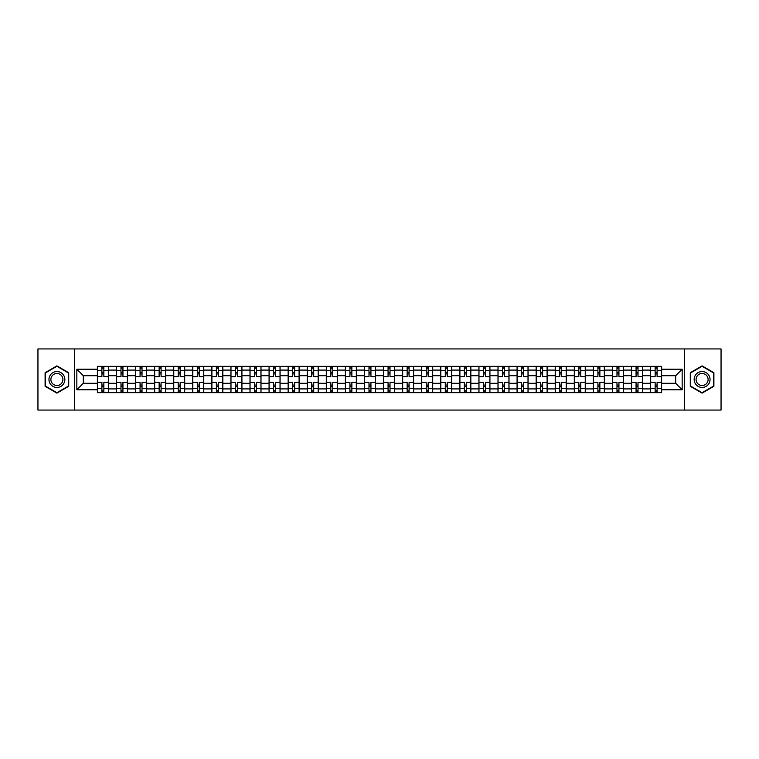 <?xml version="1.0" encoding="UTF-8"?>
<svg xmlns="http://www.w3.org/2000/svg" width="759" height="759" viewBox="0 0 759 759"><rect width="100%" height="100%" fill="white"/><g stroke="black" fill="none" stroke-linecap="round" stroke-linejoin="round"><path stroke-width="1.14" d="M684.609 410.069L721.05 410.069L721.05 348.931L37.95 348.931L37.95 410.069L684.609 410.069L684.609 348.931M116.459 392.65L116.459 370.088L108.385 370.088L108.385 392.65M108.385 370.088L108.385 366.35M116.459 370.088L116.459 366.35M127.465 366.35L127.465 392.65M135.538 392.65L135.538 366.35M146.544 366.35L146.544 392.65M154.608 392.65L154.608 366.35M165.614 366.35L165.614 392.65M173.688 392.65L173.688 366.35M184.693 366.35L184.693 392.65M192.767 392.65L192.767 366.35M203.773 366.35L203.773 392.65M211.846 392.65L211.846 366.35M222.852 366.35L222.852 392.65M230.916 392.65L230.916 366.35M241.922 366.35L241.922 392.65M249.996 392.65L249.996 366.35M261.001 366.35L261.001 392.65M269.075 392.65L269.075 366.35M280.08 366.35L280.08 392.65M288.154 392.65L288.154 366.35M299.16 366.35L299.16 392.65M307.224 392.65L307.224 366.35M318.23 366.35L318.23 392.65M326.304 392.65L326.304 366.35M337.309 366.35L337.309 392.65M345.383 392.65L345.383 366.35M356.388 366.35L356.388 392.65M364.462 392.65L364.462 366.35M375.468 366.35L375.468 392.65M383.532 392.65L383.532 366.35M394.538 366.35L394.538 392.65M402.612 392.65L402.612 366.35M413.617 366.35L413.617 392.65M421.691 392.65L421.691 366.35M432.696 366.35L432.696 392.65M440.77 392.65L440.77 366.35M451.776 366.35L451.776 392.65M459.84 392.65L459.84 366.35M470.846 366.35L470.846 392.65M478.92 392.65L478.92 366.35M489.925 366.35L489.925 392.65M497.999 392.65L497.999 366.35M509.004 366.35L509.004 392.65M517.078 392.65L517.078 366.35M528.084 366.35L528.084 392.65M536.148 392.65L536.148 366.35M547.154 366.35L547.154 392.65M555.227 392.65L555.227 366.35M566.233 366.35L566.233 392.65M574.307 392.65L574.307 366.35M585.312 366.35L585.312 392.65M593.386 392.65L593.386 366.35M604.392 366.35L604.392 392.65M612.456 392.65L612.456 366.35M623.462 366.35L623.462 392.65M631.535 392.65L631.535 366.35M642.541 366.35L642.541 392.65M650.615 392.65L650.615 366.35M650.615 383.295L642.541 383.295M631.535 383.295L623.462 383.295M612.456 383.295L604.392 383.295M593.386 383.295L585.312 383.295M574.307 383.295L566.233 383.295M555.227 383.295L547.154 383.295M536.148 383.295L528.084 383.295M517.078 383.295L509.004 383.295M497.999 383.295L489.925 383.295M478.92 383.295L470.846 383.295M459.84 383.295L451.776 383.295M440.77 383.295L432.696 383.295M421.691 383.295L413.617 383.295M402.612 383.295L394.538 383.295M383.532 383.295L375.468 383.295M364.462 383.295L356.388 383.295M345.383 383.295L337.309 383.295M326.304 383.295L318.23 383.295M307.224 383.295L299.16 383.295M288.154 383.295L280.08 383.295M269.075 383.295L261.001 383.295M249.996 383.295L241.922 383.295M230.916 383.295L222.852 383.295M211.846 383.295L203.773 383.295M192.767 383.295L184.693 383.295M173.688 383.295L165.614 383.295M154.608 383.295L146.544 383.295M135.538 383.295L127.465 383.295M116.459 383.295L108.385 383.295M650.615 375.705L642.541 375.705M631.535 375.705L623.462 375.705M612.456 375.705L604.392 375.705M593.386 375.705L585.312 375.705M574.307 375.705L566.233 375.705M555.227 375.705L547.154 375.705M536.148 375.705L528.084 375.705M517.078 375.705L509.004 375.705M497.999 375.705L489.925 375.705M478.92 375.705L470.846 375.705M459.84 375.705L451.776 375.705M440.77 375.705L432.696 375.705M421.691 375.705L413.617 375.705M402.612 375.705L394.538 375.705M383.532 375.705L375.468 375.705M364.462 375.705L356.388 375.705M345.383 375.705L337.309 375.705M326.304 375.705L318.23 375.705M307.224 375.705L299.16 375.705M288.154 375.705L280.08 375.705M269.075 375.705L261.001 375.705M249.996 375.705L241.922 375.705M230.916 375.705L222.852 375.705M211.846 375.705L203.773 375.705M192.767 375.705L184.693 375.705M173.688 375.705L165.614 375.705M154.608 375.705L146.544 375.705M135.538 375.705L127.465 375.705M116.459 375.705L108.385 375.705M83.319 383.295L97.38 383.295L97.38 375.705L83.319 375.705L83.319 383.295L76.839 389.775L76.839 369.225L97.38 369.225L97.38 375.705M661.62 375.705L661.62 383.295L675.681 383.295L675.681 375.705L661.62 375.705L661.62 366.35L97.38 366.35L97.38 369.225M661.62 369.225L682.161 369.225L682.161 389.775L661.62 389.775L661.62 383.295M97.38 383.295L97.38 392.65L661.62 392.65L661.62 389.775M97.38 389.775L76.839 389.775M74.391 410.069L74.391 348.931M68.708 372.688L56.906 365.876L45.104 372.688L45.104 386.312L56.906 393.124L68.708 386.312L68.708 372.688M713.896 372.688L702.094 365.876L690.292 372.688L690.292 386.312L702.094 393.124L713.896 386.312L713.896 372.688M103.86 390.809L101.905 390.809M101.905 368.191L103.86 368.191M122.939 390.809L120.985 390.809M120.985 368.191L122.939 368.191M142.018 390.809L140.064 390.809M140.064 368.191L142.018 368.191M161.098 390.809L159.134 390.809M159.134 368.191L161.098 368.191M180.168 390.809L178.213 390.809M178.213 368.191L180.168 368.191M199.247 390.809L197.293 390.809M197.293 368.191L199.247 368.191M218.326 390.809L216.372 390.809M216.372 368.191L218.326 368.191M237.406 390.809L235.442 390.809M235.442 368.191L237.406 368.191M256.476 390.809L254.521 390.809M254.521 368.191L256.476 368.191M275.555 390.809L273.601 390.809M273.601 368.191L275.555 368.191M294.634 390.809L292.68 390.809M292.68 368.191L294.634 368.191M313.714 390.809L311.75 390.809M311.75 368.191L313.714 368.191M332.784 390.809L330.829 390.809M330.829 368.191L332.784 368.191M351.863 390.809L349.908 390.809M349.908 368.191L351.863 368.191M370.942 390.809L368.988 390.809M368.988 368.191L370.942 368.191M390.012 390.809L388.058 390.809M388.058 368.191L390.012 368.191M409.092 390.809L407.137 390.809M407.137 368.191L409.092 368.191M428.171 390.809L426.216 390.809M426.216 368.191L428.171 368.191M447.25 390.809L445.286 390.809M445.286 368.191L447.25 368.191M466.32 390.809L464.366 390.809M464.366 368.191L466.32 368.191M485.399 390.809L483.445 390.809M483.445 368.191L485.399 368.191M504.479 390.809L502.524 390.809M502.524 368.191L504.479 368.191M523.558 390.809L521.594 390.809M521.594 368.191L523.558 368.191M542.628 390.809L540.674 390.809M540.674 368.191L542.628 368.191M561.707 390.809L559.753 390.809M559.753 368.191L561.707 368.191M580.787 390.809L578.832 390.809M578.832 368.191L580.787 368.191M599.866 390.809L597.902 390.809M597.902 368.191L599.866 368.191M618.936 390.809L616.982 390.809M616.982 368.191L618.936 368.191M638.015 390.809L636.061 390.809M636.061 368.191L638.015 368.191M657.095 390.809L655.14 390.809M655.14 368.191L657.095 368.191M76.839 369.225L83.319 375.705M675.681 383.295L682.161 389.775M675.681 375.705L682.161 369.225M108.328 392.65L108.328 376.625L103.86 376.625L103.86 366.35M101.905 366.35L101.905 376.625L97.446 376.625L97.446 366.35M108.328 376.625L108.328 366.35M97.446 392.65L97.446 382.375L101.905 382.375L101.905 392.65M103.86 392.65L103.86 382.375L108.328 382.375M101.905 373.94L103.86 373.94M97.446 382.375L97.446 376.625M103.86 385.06L101.905 385.06M103.86 391.056L101.905 391.056M101.905 386.654L103.86 386.654M103.86 372.346L101.905 372.346M101.905 367.944L103.86 367.944M50.018 383.475A7.951 7.951 0 0 0 60.881 386.388A7.951 7.951 0 0 0 63.784 375.525A7.951 7.951 0 0 0 52.931 372.612A7.951 7.951 0 0 0 50.018 383.475M51.697 382.508A6.015 6.015 0 0 0 59.914 384.709A6.015 6.015 0 0 0 62.115 376.492A6.015 6.015 0 0 0 53.898 374.291A6.015 6.015 0 0 0 51.697 382.508M56.906 366.293L68.338 372.897L68.338 386.103L56.906 392.707L45.474 386.103L45.474 372.897L56.906 366.293M695.216 383.475A7.951 7.951 0 0 0 706.069 386.388A7.951 7.951 0 0 0 708.982 375.525A7.951 7.951 0 0 0 698.119 372.612A7.951 7.951 0 0 0 695.216 383.475M696.885 382.508A6.015 6.015 0 0 0 705.102 384.709A6.015 6.015 0 0 0 707.303 376.492A6.015 6.015 0 0 0 699.086 374.291A6.015 6.015 0 0 0 696.885 382.508M702.094 366.293L713.526 372.897L713.526 386.103L702.094 392.707L690.662 386.103L690.662 372.897L702.094 366.293M127.408 392.65L127.408 376.625L122.939 376.625L122.939 366.35M120.985 366.35L120.985 376.625L116.516 376.625L116.516 366.35M127.408 376.625L127.408 366.35M116.516 392.65L116.516 382.375L120.985 382.375L120.985 392.65M122.939 392.65L122.939 382.375L127.408 382.375M120.985 373.94L122.939 373.94M116.516 382.375L116.516 376.625M122.939 385.06L120.985 385.06M122.939 391.056L120.985 391.056M120.985 386.654L122.939 386.654M122.939 372.346L120.985 372.346M120.985 367.944L122.939 367.944M146.478 392.65L146.478 376.625L142.018 376.625L142.018 366.35M140.064 366.35L140.064 376.625L135.595 376.625L135.595 366.35M146.478 376.625L146.478 366.35M135.595 392.65L135.595 382.375L140.064 382.375L140.064 392.65M142.018 392.65L142.018 382.375L146.478 382.375M140.064 373.94L142.018 373.94M135.595 382.375L135.595 376.625M142.018 385.06L140.064 385.06M142.018 391.056L140.064 391.056M140.064 386.654L142.018 386.654M142.018 372.346L140.064 372.346M140.064 367.944L142.018 367.944M165.557 392.65L165.557 376.625L161.098 376.625L161.098 366.35M159.134 366.35L159.134 376.625L154.675 376.625L154.675 366.35M165.557 376.625L165.557 366.35M154.675 392.65L154.675 382.375L159.134 382.375L159.134 392.65M161.098 392.65L161.098 382.375L165.557 382.375M159.134 373.94L161.098 373.94M154.675 382.375L154.675 376.625M161.098 385.06L159.134 385.06M161.098 391.056L159.134 391.056M159.134 386.654L161.098 386.654M161.098 372.346L159.134 372.346M159.134 367.944L161.098 367.944M184.636 392.65L184.636 376.625L180.168 376.625L180.168 366.35M178.213 366.35L178.213 376.625L173.754 376.625L173.754 366.35M184.636 376.625L184.636 366.35M173.754 392.65L173.754 382.375L178.213 382.375L178.213 392.65M180.168 392.65L180.168 382.375L184.636 382.375M178.213 373.94L180.168 373.94M173.754 382.375L173.754 376.625M180.168 385.06L178.213 385.06M180.168 391.056L178.213 391.056M178.213 386.654L180.168 386.654M180.168 372.346L178.213 372.346M178.213 367.944L180.168 367.944M203.716 392.65L203.716 376.625L199.247 376.625L199.247 366.35M197.293 366.35L197.293 376.625L192.824 376.625L192.824 366.35M203.716 376.625L203.716 366.35M192.824 392.65L192.824 382.375L197.293 382.375L197.293 392.65M199.247 392.65L199.247 382.375L203.716 382.375M197.293 373.94L199.247 373.94M192.824 382.375L192.824 376.625M199.247 385.06L197.293 385.06M199.247 391.056L197.293 391.056M197.293 386.654L199.247 386.654M199.247 372.346L197.293 372.346M197.293 367.944L199.247 367.944M222.785 392.65L222.785 376.625L218.326 376.625L218.326 366.35M216.372 366.35L216.372 376.625L211.903 376.625L211.903 366.35M222.785 376.625L222.785 366.35M211.903 392.65L211.903 382.375L216.372 382.375L216.372 392.65M218.326 392.65L218.326 382.375L222.785 382.375M216.372 373.94L218.326 373.94M211.903 382.375L211.903 376.625M218.326 385.06L216.372 385.06M218.326 391.056L216.372 391.056M216.372 386.654L218.326 386.654M218.326 372.346L216.372 372.346M216.372 367.944L218.326 367.944M241.865 392.65L241.865 376.625L237.406 376.625L237.406 366.35M235.442 366.35L235.442 376.625L230.983 376.625L230.983 366.35M241.865 376.625L241.865 366.35M230.983 392.65L230.983 382.375L235.442 382.375L235.442 392.65M237.406 392.65L237.406 382.375L241.865 382.375M235.442 373.94L237.406 373.94M230.983 382.375L230.983 376.625M237.406 385.06L235.442 385.06M237.406 391.056L235.442 391.056M235.442 386.654L237.406 386.654M237.406 372.346L235.442 372.346M235.442 367.944L237.406 367.944M260.944 392.65L260.944 376.625L256.476 376.625L256.476 366.35M254.521 366.35L254.521 376.625L250.062 376.625L250.062 366.35M260.944 376.625L260.944 366.35M250.062 392.65L250.062 382.375L254.521 382.375L254.521 392.65M256.476 392.65L256.476 382.375L260.944 382.375M254.521 373.94L256.476 373.94M250.062 382.375L250.062 376.625M256.476 385.06L254.521 385.06M256.476 391.056L254.521 391.056M254.521 386.654L256.476 386.654M256.476 372.346L254.521 372.346M254.521 367.944L256.476 367.944M280.024 392.65L280.024 376.625L275.555 376.625L275.555 366.35M273.601 366.35L273.601 376.625L269.132 376.625L269.132 366.35M280.024 376.625L280.024 366.35M269.132 392.65L269.132 382.375L273.601 382.375L273.601 392.65M275.555 392.65L275.555 382.375L280.024 382.375M273.601 373.94L275.555 373.94M269.132 382.375L269.132 376.625M275.555 385.06L273.601 385.06M275.555 391.056L273.601 391.056M273.601 386.654L275.555 386.654M275.555 372.346L273.601 372.346M273.601 367.944L275.555 367.944M299.093 392.65L299.093 376.625L294.634 376.625L294.634 366.35M292.68 366.35L292.68 376.625L288.211 376.625L288.211 366.35M299.093 376.625L299.093 366.35M288.211 392.65L288.211 382.375L292.68 382.375L292.68 392.65M294.634 392.65L294.634 382.375L299.093 382.375M292.68 373.94L294.634 373.94M288.211 382.375L288.211 376.625M294.634 385.06L292.68 385.06M294.634 391.056L292.68 391.056M292.68 386.654L294.634 386.654M294.634 372.346L292.68 372.346M292.68 367.944L294.634 367.944M318.173 392.65L318.173 376.625L313.714 376.625L313.714 366.35M311.75 366.35L311.75 376.625L307.291 376.625L307.291 366.35M318.173 376.625L318.173 366.35M307.291 392.65L307.291 382.375L311.75 382.375L311.75 392.65M313.714 392.65L313.714 382.375L318.173 382.375M311.75 373.94L313.714 373.94M307.291 382.375L307.291 376.625M313.714 385.06L311.75 385.06M313.714 391.056L311.75 391.056M311.75 386.654L313.714 386.654M313.714 372.346L311.75 372.346M311.75 367.944L313.714 367.944M337.252 392.65L337.252 376.625L332.784 376.625L332.784 366.35M330.829 366.35L330.829 376.625L326.37 376.625L326.37 366.35M337.252 376.625L337.252 366.35M326.37 392.65L326.37 382.375L330.829 382.375L330.829 392.65M332.784 392.65L332.784 382.375L337.252 382.375M330.829 373.94L332.784 373.94M326.37 382.375L326.37 376.625M332.784 385.06L330.829 385.06M332.784 391.056L330.829 391.056M330.829 386.654L332.784 386.654M332.784 372.346L330.829 372.346M330.829 367.944L332.784 367.944M356.322 392.65L356.322 376.625L351.863 376.625L351.863 366.35M349.908 366.35L349.908 376.625L345.44 376.625L345.44 366.35M356.322 376.625L356.322 366.35M345.44 392.65L345.44 382.375L349.908 382.375L349.908 392.65M351.863 392.65L351.863 382.375L356.322 382.375M349.908 373.94L351.863 373.94M345.44 382.375L345.44 376.625M351.863 385.06L349.908 385.06M351.863 391.056L349.908 391.056M349.908 386.654L351.863 386.654M351.863 372.346L349.908 372.346M349.908 367.944L351.863 367.944M375.401 392.65L375.401 376.625L370.942 376.625L370.942 366.35M368.988 366.35L368.988 376.625L364.519 376.625L364.519 366.35M375.401 376.625L375.401 366.35M364.519 392.65L364.519 382.375L368.988 382.375L368.988 392.65M370.942 392.65L370.942 382.375L375.401 382.375M368.988 373.94L370.942 373.94M364.519 382.375L364.519 376.625M370.942 385.06L368.988 385.06M370.942 391.056L368.988 391.056M368.988 386.654L370.942 386.654M370.942 372.346L368.988 372.346M368.988 367.944L370.942 367.944M394.481 392.65L394.481 376.625L390.012 376.625L390.012 366.35M388.058 366.35L388.058 376.625L383.599 376.625L383.599 366.35M394.481 376.625L394.481 366.35M383.599 392.65L383.599 382.375L388.058 382.375L388.058 392.65M390.012 392.65L390.012 382.375L394.481 382.375M388.058 373.94L390.012 373.94M383.599 382.375L383.599 376.625M390.012 385.06L388.058 385.06M390.012 391.056L388.058 391.056M388.058 386.654L390.012 386.654M390.012 372.346L388.058 372.346M388.058 367.944L390.012 367.944M413.56 392.65L413.56 376.625L409.092 376.625L409.092 366.35M407.137 366.35L407.137 376.625L402.678 376.625L402.678 366.35M413.56 376.625L413.56 366.35M402.678 392.65L402.678 382.375L407.137 382.375L407.137 392.65M409.092 392.65L409.092 382.375L413.56 382.375M407.137 373.94L409.092 373.94M402.678 382.375L402.678 376.625M409.092 385.06L407.137 385.06M409.092 391.056L407.137 391.056M407.137 386.654L409.092 386.654M409.092 372.346L407.137 372.346M407.137 367.944L409.092 367.944M432.63 392.65L432.63 376.625L428.171 376.625L428.171 366.35M426.216 366.35L426.216 376.625L421.748 376.625L421.748 366.35M432.63 376.625L432.63 366.35M421.748 392.65L421.748 382.375L426.216 382.375L426.216 392.65M428.171 392.65L428.171 382.375L432.63 382.375M426.216 373.94L428.171 373.94M421.748 382.375L421.748 376.625M428.171 385.06L426.216 385.06M428.171 391.056L426.216 391.056M426.216 386.654L428.171 386.654M428.171 372.346L426.216 372.346M426.216 367.944L428.171 367.944M451.709 392.65L451.709 376.625L447.25 376.625L447.25 366.35M445.286 366.35L445.286 376.625L440.827 376.625L440.827 366.35M451.709 376.625L451.709 366.35M440.827 392.65L440.827 382.375L445.286 382.375L445.286 392.65M447.25 392.65L447.25 382.375L451.709 382.375M445.286 373.94L447.25 373.94M440.827 382.375L440.827 376.625M447.25 385.06L445.286 385.06M447.25 391.056L445.286 391.056M445.286 386.654L447.25 386.654M447.25 372.346L445.286 372.346M445.286 367.944L447.25 367.944M470.789 392.65L470.789 376.625L466.32 376.625L466.32 366.35M464.366 366.35L464.366 376.625L459.907 376.625L459.907 366.35M470.789 376.625L470.789 366.35M459.907 392.65L459.907 382.375L464.366 382.375L464.366 392.65M466.32 392.65L466.32 382.375L470.789 382.375M464.366 373.94L466.32 373.94M459.907 382.375L459.907 376.625M466.32 385.06L464.366 385.06M466.32 391.056L464.366 391.056M464.366 386.654L466.32 386.654M466.32 372.346L464.366 372.346M464.366 367.944L466.32 367.944M489.868 392.65L489.868 376.625L485.399 376.625L485.399 366.35M483.445 366.35L483.445 376.625L478.976 376.625L478.976 366.35M489.868 376.625L489.868 366.35M478.976 392.65L478.976 382.375L483.445 382.375L483.445 392.65M485.399 392.65L485.399 382.375L489.868 382.375M483.445 373.94L485.399 373.94M478.976 382.375L478.976 376.625M485.399 385.06L483.445 385.06M485.399 391.056L483.445 391.056M483.445 386.654L485.399 386.654M485.399 372.346L483.445 372.346M483.445 367.944L485.399 367.944M508.938 392.65L508.938 376.625L504.479 376.625L504.479 366.35M502.524 366.35L502.524 376.625L498.056 376.625L498.056 366.35M508.938 376.625L508.938 366.35M498.056 392.65L498.056 382.375L502.524 382.375L502.524 392.65M504.479 392.65L504.479 382.375L508.938 382.375M502.524 373.94L504.479 373.94M498.056 382.375L498.056 376.625M504.479 385.06L502.524 385.06M504.479 391.056L502.524 391.056M502.524 386.654L504.479 386.654M504.479 372.346L502.524 372.346M502.524 367.944L504.479 367.944M528.017 392.65L528.017 376.625L523.558 376.625L523.558 366.35M521.594 366.35L521.594 376.625L517.135 376.625L517.135 366.35M528.017 376.625L528.017 366.35M517.135 392.65L517.135 382.375L521.594 382.375L521.594 392.65M523.558 392.65L523.558 382.375L528.017 382.375M521.594 373.94L523.558 373.94M517.135 382.375L517.135 376.625M523.558 385.06L521.594 385.06M523.558 391.056L521.594 391.056M521.594 386.654L523.558 386.654M523.558 372.346L521.594 372.346M521.594 367.944L523.558 367.944M547.097 392.65L547.097 376.625L542.628 376.625L542.628 366.35M540.674 366.35L540.674 376.625L536.215 376.625L536.215 366.35M547.097 376.625L547.097 366.35M536.215 392.65L536.215 382.375L540.674 382.375L540.674 392.65M542.628 392.65L542.628 382.375L547.097 382.375M540.674 373.94L542.628 373.94M536.215 382.375L536.215 376.625M542.628 385.06L540.674 385.06M542.628 391.056L540.674 391.056M540.674 386.654L542.628 386.654M542.628 372.346L540.674 372.346M540.674 367.944L542.628 367.944M566.176 392.65L566.176 376.625L561.707 376.625L561.707 366.35M559.753 366.35L559.753 376.625L555.284 376.625L555.284 366.35M566.176 376.625L566.176 366.35M555.284 392.65L555.284 382.375L559.753 382.375L559.753 392.65M561.707 392.65L561.707 382.375L566.176 382.375M559.753 373.94L561.707 373.94M555.284 382.375L555.284 376.625M561.707 385.06L559.753 385.06M561.707 391.056L559.753 391.056M559.753 386.654L561.707 386.654M561.707 372.346L559.753 372.346M559.753 367.944L561.707 367.944M585.246 392.65L585.246 376.625L580.787 376.625L580.787 366.35M578.832 366.35L578.832 376.625L574.364 376.625L574.364 366.35M585.246 376.625L585.246 366.35M574.364 392.65L574.364 382.375L578.832 382.375L578.832 392.65M580.787 392.65L580.787 382.375L585.246 382.375M578.832 373.94L580.787 373.94M574.364 382.375L574.364 376.625M580.787 385.06L578.832 385.06M580.787 391.056L578.832 391.056M578.832 386.654L580.787 386.654M580.787 372.346L578.832 372.346M578.832 367.944L580.787 367.944M604.325 392.65L604.325 376.625L599.866 376.625L599.866 366.35M597.902 366.35L597.902 376.625L593.443 376.625L593.443 366.35M604.325 376.625L604.325 366.35M593.443 392.65L593.443 382.375L597.902 382.375L597.902 392.65M599.866 392.65L599.866 382.375L604.325 382.375M597.902 373.94L599.866 373.94M593.443 382.375L593.443 376.625M599.866 385.06L597.902 385.06M599.866 391.056L597.902 391.056M597.902 386.654L599.866 386.654M599.866 372.346L597.902 372.346M597.902 367.944L599.866 367.944M623.405 392.65L623.405 376.625L618.936 376.625L618.936 366.35M616.982 366.35L616.982 376.625L612.522 376.625L612.522 366.35M623.405 376.625L623.405 366.35M612.522 392.65L612.522 382.375L616.982 382.375L616.982 392.65M618.936 392.65L618.936 382.375L623.405 382.375M616.982 373.94L618.936 373.94M612.522 382.375L612.522 376.625M618.936 385.06L616.982 385.06M618.936 391.056L616.982 391.056M616.982 386.654L618.936 386.654M618.936 372.346L616.982 372.346M616.982 367.944L618.936 367.944M642.484 392.65L642.484 376.625L638.015 376.625L638.015 366.35M636.061 366.35L636.061 376.625L631.592 376.625L631.592 366.35M642.484 376.625L642.484 366.35M631.592 392.65L631.592 382.375L636.061 382.375L636.061 392.65M638.015 392.65L638.015 382.375L642.484 382.375M636.061 373.94L638.015 373.94M631.592 382.375L631.592 376.625M638.015 385.06L636.061 385.06M638.015 391.056L636.061 391.056M636.061 386.654L638.015 386.654M638.015 372.346L636.061 372.346M636.061 367.944L638.015 367.944M661.554 392.65L661.554 376.625L657.095 376.625L657.095 366.35M655.14 366.35L655.14 376.625L650.672 376.625L650.672 366.35M661.554 376.625L661.554 366.35M650.672 392.65L650.672 382.375L655.14 382.375L655.14 392.65M657.095 392.65L657.095 382.375L661.554 382.375M655.14 373.94L657.095 373.94M650.672 382.375L650.672 376.625M657.095 385.06L655.14 385.06M657.095 391.056L655.14 391.056M655.14 386.654L657.095 386.654M657.095 372.346L655.14 372.346M655.14 367.944L657.095 367.944M631.535 370.088L623.462 370.088M612.456 370.088L604.392 370.088M593.386 370.088L585.312 370.088M574.307 370.088L566.233 370.088M555.227 370.088L547.154 370.088M536.148 370.088L528.084 370.088M517.078 370.088L509.004 370.088M497.999 370.088L489.925 370.088M478.92 370.088L470.846 370.088M459.84 370.088L451.776 370.088M440.77 370.088L432.696 370.088M421.691 370.088L413.617 370.088M402.612 370.088L394.538 370.088M383.532 370.088L375.468 370.088M364.462 370.088L356.388 370.088M345.383 370.088L337.309 370.088M326.304 370.088L318.23 370.088M307.224 370.088L299.16 370.088M288.154 370.088L280.08 370.088M269.075 370.088L261.001 370.088M249.996 370.088L241.922 370.088M230.916 370.088L222.852 370.088M211.846 370.088L203.773 370.088M192.767 370.088L184.693 370.088M173.688 370.088L165.614 370.088M154.608 370.088L146.544 370.088M135.538 370.088L127.465 370.088M650.615 370.088L642.541 370.088M631.535 388.912L623.462 388.912M612.456 388.912L604.392 388.912M593.386 388.912L585.312 388.912M574.307 388.912L566.233 388.912M555.227 388.912L547.154 388.912M536.148 388.912L528.084 388.912M517.078 388.912L509.004 388.912M497.999 388.912L489.925 388.912M478.92 388.912L470.846 388.912M459.84 388.912L451.776 388.912M440.77 388.912L432.696 388.912M421.691 388.912L413.617 388.912M402.612 388.912L394.538 388.912M383.532 388.912L375.468 388.912M364.462 388.912L356.388 388.912M345.383 388.912L337.309 388.912M326.304 388.912L318.23 388.912M307.224 388.912L299.16 388.912M288.154 388.912L280.08 388.912M269.075 388.912L261.001 388.912M249.996 388.912L241.922 388.912M230.916 388.912L222.852 388.912M211.846 388.912L203.773 388.912M192.767 388.912L184.693 388.912M173.688 388.912L165.614 388.912M154.608 388.912L146.544 388.912M135.538 388.912L127.465 388.912M116.459 388.912L108.385 388.912M650.615 388.912L642.541 388.912M108.328 370.572L103.86 370.572M101.905 370.572L97.446 370.572M101.905 370.734L97.446 370.734M101.905 388.266L97.446 388.266M101.905 388.428L97.446 388.428M108.328 388.428L103.86 388.428M108.328 370.734L103.86 370.734M108.328 388.266L103.86 388.266M127.408 370.572L122.939 370.572M120.985 370.572L116.516 370.572M120.985 370.734L116.516 370.734M120.985 388.266L116.516 388.266M120.985 388.428L116.516 388.428M127.408 388.428L122.939 388.428M127.408 370.734L122.939 370.734M127.408 388.266L122.939 388.266M146.478 370.572L142.018 370.572M140.064 370.572L135.595 370.572M140.064 370.734L135.595 370.734M140.064 388.266L135.595 388.266M140.064 388.428L135.595 388.428M146.478 388.428L142.018 388.428M146.478 370.734L142.018 370.734M146.478 388.266L142.018 388.266M165.557 370.572L161.098 370.572M159.134 370.572L154.675 370.572M159.134 370.734L154.675 370.734M159.134 388.266L154.675 388.266M159.134 388.428L154.675 388.428M165.557 388.428L161.098 388.428M165.557 370.734L161.098 370.734M165.557 388.266L161.098 388.266M184.636 370.572L180.168 370.572M178.213 370.572L173.754 370.572M178.213 370.734L173.754 370.734M178.213 388.266L173.754 388.266M178.213 388.428L173.754 388.428M184.636 388.428L180.168 388.428M184.636 370.734L180.168 370.734M184.636 388.266L180.168 388.266M203.716 370.572L199.247 370.572M197.293 370.572L192.824 370.572M197.293 370.734L192.824 370.734M197.293 388.266L192.824 388.266M197.293 388.428L192.824 388.428M203.716 388.428L199.247 388.428M203.716 370.734L199.247 370.734M203.716 388.266L199.247 388.266M222.785 370.572L218.326 370.572M216.372 370.572L211.903 370.572M216.372 370.734L211.903 370.734M216.372 388.266L211.903 388.266M216.372 388.428L211.903 388.428M222.785 388.428L218.326 388.428M222.785 370.734L218.326 370.734M222.785 388.266L218.326 388.266M241.865 370.572L237.406 370.572M235.442 370.572L230.983 370.572M235.442 370.734L230.983 370.734M235.442 388.266L230.983 388.266M235.442 388.428L230.983 388.428M241.865 388.428L237.406 388.428M241.865 370.734L237.406 370.734M241.865 388.266L237.406 388.266M260.944 370.572L256.476 370.572M254.521 370.572L250.062 370.572M254.521 370.734L250.062 370.734M254.521 388.266L250.062 388.266M254.521 388.428L250.062 388.428M260.944 388.428L256.476 388.428M260.944 370.734L256.476 370.734M260.944 388.266L256.476 388.266M280.024 370.572L275.555 370.572M273.601 370.572L269.132 370.572M273.601 370.734L269.132 370.734M273.601 388.266L269.132 388.266M273.601 388.428L269.132 388.428M280.024 388.428L275.555 388.428M280.024 370.734L275.555 370.734M280.024 388.266L275.555 388.266M299.093 370.572L294.634 370.572M292.68 370.572L288.211 370.572M292.68 370.734L288.211 370.734M292.68 388.266L288.211 388.266M292.68 388.428L288.211 388.428M299.093 388.428L294.634 388.428M299.093 370.734L294.634 370.734M299.093 388.266L294.634 388.266M318.173 370.572L313.714 370.572M311.75 370.572L307.291 370.572M311.75 370.734L307.291 370.734M311.75 388.266L307.291 388.266M311.75 388.428L307.291 388.428M318.173 388.428L313.714 388.428M318.173 370.734L313.714 370.734M318.173 388.266L313.714 388.266M337.252 370.572L332.784 370.572M330.829 370.572L326.37 370.572M330.829 370.734L326.37 370.734M330.829 388.266L326.37 388.266M330.829 388.428L326.37 388.428M337.252 388.428L332.784 388.428M337.252 370.734L332.784 370.734M337.252 388.266L332.784 388.266M356.322 370.572L351.863 370.572M349.908 370.572L345.44 370.572M349.908 370.734L345.44 370.734M349.908 388.266L345.44 388.266M349.908 388.428L345.44 388.428M356.322 388.428L351.863 388.428M356.322 370.734L351.863 370.734M356.322 388.266L351.863 388.266M375.401 370.572L370.942 370.572M368.988 370.572L364.519 370.572M368.988 370.734L364.519 370.734M368.988 388.266L364.519 388.266M368.988 388.428L364.519 388.428M375.401 388.428L370.942 388.428M375.401 370.734L370.942 370.734M375.401 388.266L370.942 388.266M394.481 370.572L390.012 370.572M388.058 370.572L383.599 370.572M388.058 370.734L383.599 370.734M388.058 388.266L383.599 388.266M388.058 388.428L383.599 388.428M394.481 388.428L390.012 388.428M394.481 370.734L390.012 370.734M394.481 388.266L390.012 388.266M413.56 370.572L409.092 370.572M407.137 370.572L402.678 370.572M407.137 370.734L402.678 370.734M407.137 388.266L402.678 388.266M407.137 388.428L402.678 388.428M413.56 388.428L409.092 388.428M413.56 370.734L409.092 370.734M413.56 388.266L409.092 388.266M432.63 370.572L428.171 370.572M426.216 370.572L421.748 370.572M426.216 370.734L421.748 370.734M426.216 388.266L421.748 388.266M426.216 388.428L421.748 388.428M432.63 388.428L428.171 388.428M432.63 370.734L428.171 370.734M432.63 388.266L428.171 388.266M451.709 370.572L447.25 370.572M445.286 370.572L440.827 370.572M445.286 370.734L440.827 370.734M445.286 388.266L440.827 388.266M445.286 388.428L440.827 388.428M451.709 388.428L447.25 388.428M451.709 370.734L447.25 370.734M451.709 388.266L447.25 388.266M470.789 370.572L466.32 370.572M464.366 370.572L459.907 370.572M464.366 370.734L459.907 370.734M464.366 388.266L459.907 388.266M464.366 388.428L459.907 388.428M470.789 388.428L466.32 388.428M470.789 370.734L466.32 370.734M470.789 388.266L466.32 388.266M489.868 370.572L485.399 370.572M483.445 370.572L478.976 370.572M483.445 370.734L478.976 370.734M483.445 388.266L478.976 388.266M483.445 388.428L478.976 388.428M489.868 388.428L485.399 388.428M489.868 370.734L485.399 370.734M489.868 388.266L485.399 388.266M508.938 370.572L504.479 370.572M502.524 370.572L498.056 370.572M502.524 370.734L498.056 370.734M502.524 388.266L498.056 388.266M502.524 388.428L498.056 388.428M508.938 388.428L504.479 388.428M508.938 370.734L504.479 370.734M508.938 388.266L504.479 388.266M528.017 370.572L523.558 370.572M521.594 370.572L517.135 370.572M521.594 370.734L517.135 370.734M521.594 388.266L517.135 388.266M521.594 388.428L517.135 388.428M528.017 388.428L523.558 388.428M528.017 370.734L523.558 370.734M528.017 388.266L523.558 388.266M547.097 370.572L542.628 370.572M540.674 370.572L536.215 370.572M540.674 370.734L536.215 370.734M540.674 388.266L536.215 388.266M540.674 388.428L536.215 388.428M547.097 388.428L542.628 388.428M547.097 370.734L542.628 370.734M547.097 388.266L542.628 388.266M566.176 370.572L561.707 370.572M559.753 370.572L555.284 370.572M559.753 370.734L555.284 370.734M559.753 388.266L555.284 388.266M559.753 388.428L555.284 388.428M566.176 388.428L561.707 388.428M566.176 370.734L561.707 370.734M566.176 388.266L561.707 388.266M585.246 370.572L580.787 370.572M578.832 370.572L574.364 370.572M578.832 370.734L574.364 370.734M578.832 388.266L574.364 388.266M578.832 388.428L574.364 388.428M585.246 388.428L580.787 388.428M585.246 370.734L580.787 370.734M585.246 388.266L580.787 388.266M604.325 370.572L599.866 370.572M597.902 370.572L593.443 370.572M597.902 370.734L593.443 370.734M597.902 388.266L593.443 388.266M597.902 388.428L593.443 388.428M604.325 388.428L599.866 388.428M604.325 370.734L599.866 370.734M604.325 388.266L599.866 388.266M623.405 370.572L618.936 370.572M616.982 370.572L612.522 370.572M616.982 370.734L612.522 370.734M616.982 388.266L612.522 388.266M616.982 388.428L612.522 388.428M623.405 388.428L618.936 388.428M623.405 370.734L618.936 370.734M623.405 388.266L618.936 388.266M642.484 370.572L638.015 370.572M636.061 370.572L631.592 370.572M636.061 370.734L631.592 370.734M636.061 388.266L631.592 388.266M636.061 388.428L631.592 388.428M642.484 388.428L638.015 388.428M642.484 370.734L638.015 370.734M642.484 388.266L638.015 388.266M661.554 370.572L657.095 370.572M655.14 370.572L650.672 370.572M655.14 370.734L650.672 370.734M655.14 388.266L650.672 388.266M655.14 388.428L650.672 388.428M661.554 388.428L657.095 388.428M661.554 370.734L657.095 370.734M661.554 388.266L657.095 388.266"/></g></svg>
